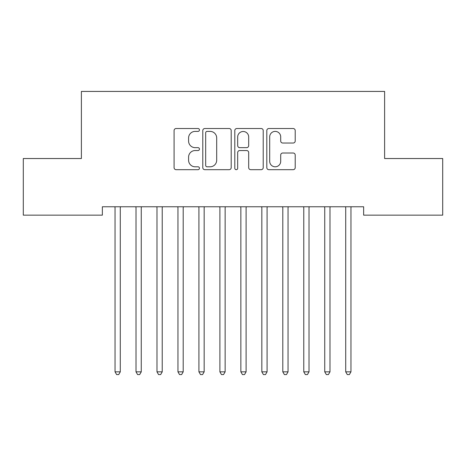 <?xml version="1.0" encoding="UTF-8"?>
<svg xmlns="http://www.w3.org/2000/svg" width="466" height="466" viewBox="0 0 466 466"><rect width="100%" height="100%" fill="white"/><g stroke="black" fill="none" stroke-linecap="round" stroke-linejoin="round"><path stroke-width="0.7" d="M199.448 129.956A1.439 1.439 0 0 0 198.009 128.517L176.136 128.517A2.056 2.056 0 0 0 174.08 130.573L174.08 167.626A2.056 2.056 0 0 0 176.136 169.682L198.009 169.682A1.439 1.439 0 0 0 199.448 168.243A1.439 1.439 0 0 0 198.009 166.799L195.178 166.799A6.588 6.588 0 0 1 188.59 160.217L188.59 157.129A6.588 6.588 0 0 1 195.178 150.541L198.009 150.541A1.439 1.439 0 0 0 199.448 149.097A1.439 1.439 0 0 0 198.009 147.658L195.178 147.658A6.588 6.588 0 0 1 188.59 141.07L188.59 137.983A6.588 6.588 0 0 1 195.178 131.395L198.009 131.395A1.439 1.439 0 0 0 199.448 129.956M293.155 143.027A2.056 2.056 0 0 0 295.211 140.971L295.211 130.573A2.056 2.056 0 0 0 293.155 128.517L268.865 128.517A2.056 2.056 0 0 0 266.808 130.573L266.808 167.626A2.056 2.056 0 0 0 268.865 169.682L293.155 169.682A2.056 2.056 0 0 0 295.211 167.626L295.211 155.067A2.056 2.056 0 0 0 293.155 153.011L282.763 153.011A2.056 2.056 0 0 0 280.701 155.067L280.701 161.294A5.505 5.505 0 0 1 275.196 166.799A5.505 5.505 0 0 1 269.692 161.294L269.692 136.905A5.505 5.505 0 0 1 275.196 131.395A5.505 5.505 0 0 1 280.701 136.905L280.701 140.971A2.056 2.056 0 0 0 282.763 143.027L293.155 143.027M363.643 206.764L102.357 206.764L102.357 215.152L23.3 215.152L23.3 158.533L81.387 158.533L81.387 91.429L384.613 91.429L384.613 158.533L442.7 158.533L442.7 215.152L363.643 215.152L363.643 206.764M231.2 130.573A2.056 2.056 0 0 0 229.138 128.517L204.854 128.517A2.056 2.056 0 0 0 202.792 130.573L202.792 167.626A2.056 2.056 0 0 0 204.854 169.682L229.138 169.682A2.056 2.056 0 0 0 231.2 167.626L231.2 130.573M236.862 128.517L261.146 128.517A2.056 2.056 0 0 1 263.208 130.573L263.208 167.626A2.056 2.056 0 0 1 261.146 169.682L250.755 169.682A2.056 2.056 0 0 1 248.693 167.626L248.693 152.598A2.056 2.056 0 0 0 246.636 150.541L239.74 150.541A2.056 2.056 0 0 0 237.683 152.598L237.683 168.243A1.439 1.439 0 0 1 236.245 169.682A1.439 1.439 0 0 1 234.8 168.243L234.8 130.573A2.056 2.056 0 0 1 236.862 128.517M207.114 131.395A1.439 1.439 0 0 0 205.675 132.839L205.675 165.36A1.439 1.439 0 0 0 207.114 166.799L210.102 166.799A6.588 6.588 0 0 0 216.69 160.217L216.69 137.983A6.588 6.588 0 0 0 210.102 131.395L207.114 131.395M248.693 137.004A5.505 5.505 0 0 0 243.188 131.499A5.505 5.505 0 0 0 237.683 137.004L237.683 145.602A2.056 2.056 0 0 0 239.74 147.658L246.636 147.658A2.056 2.056 0 0 0 248.693 145.602L248.693 137.004M114.892 207.073A2.097 2.097 -179.2 0 1 115.044 207.859A2.097 2.097 179.5 0 0 114.892 207.073L114.77 206.764M120.56 206.764L120.438 207.073A2.097 2.097 179.5 0 0 120.286 207.859L120.286 371.845L115.044 371.845L115.044 207.859M120.286 371.845L118.714 374.571L116.617 374.571L115.044 371.845M135.862 207.073A2.097 2.097 -179.2 0 1 136.014 207.859A2.097 2.097 179.5 0 0 135.862 207.073L135.74 206.764M156.832 207.073A2.097 2.097 -179.2 0 1 156.984 207.859A2.097 2.097 179.5 0 0 156.832 207.073L156.71 206.764M141.53 206.764L141.408 207.073A2.097 2.097 179.5 0 0 141.256 207.859L141.256 371.845L136.014 371.845L136.014 207.859M141.256 371.845L139.684 374.571L137.587 374.571L136.014 371.845M162.5 206.764L162.378 207.073A2.097 2.097 179.5 0 0 162.226 207.859L162.226 371.845L156.984 371.845L156.984 207.859M162.226 371.845L160.654 374.571L158.556 374.571L156.984 371.845M177.802 207.073A2.097 2.097 -179.2 0 1 177.954 207.859A2.097 2.097 179.5 0 0 177.802 207.073L177.68 206.764M198.772 207.073A2.097 2.097 -179.2 0 1 198.924 207.859A2.097 2.097 179.5 0 0 198.772 207.073L198.65 206.764M183.47 206.764L183.348 207.073A2.097 2.097 179.5 0 0 183.196 207.859L183.196 371.845L177.954 371.845L177.954 207.859M183.196 371.845L181.624 374.571L179.526 374.571L177.954 371.845M204.44 206.764L204.318 207.073A2.097 2.097 179.5 0 0 204.166 207.859L204.166 371.845L198.924 371.845L198.924 207.859M204.166 371.845L202.594 374.571L200.496 374.571L198.924 371.845M219.742 207.073A2.097 2.097 -179.2 0 1 219.894 207.859A2.097 2.097 179.5 0 0 219.742 207.073L219.62 206.764M225.41 206.764L225.288 207.073A2.097 2.097 179.5 0 0 225.136 207.859L225.136 371.845L219.894 371.845L219.894 207.859M225.136 371.845L223.564 374.571L221.466 374.571L219.894 371.845M240.712 207.073A2.097 2.097 -179.2 0 1 240.864 207.859A2.097 2.097 179.5 0 0 240.712 207.073L240.59 206.764M246.38 206.764L246.258 207.073A2.097 2.097 179.5 0 0 246.106 207.859L246.106 371.845L240.864 371.845L240.864 207.859M246.106 371.845L244.534 374.571L242.436 374.571L240.864 371.845M261.682 207.073A2.097 2.097 -179.2 0 1 261.834 207.859A2.097 2.097 179.5 0 0 261.682 207.073L261.56 206.764M267.35 206.764L267.228 207.073A2.097 2.097 179.5 0 0 267.076 207.859L267.076 371.845L261.834 371.845L261.834 207.859M267.076 371.845L265.504 374.571L263.406 374.571L261.834 371.845M282.652 207.073A2.097 2.097 -179.2 0 1 282.804 207.859A2.097 2.097 179.5 0 0 282.652 207.073L282.53 206.764M288.32 206.764L288.198 207.073A2.097 2.097 179.5 0 0 288.046 207.859L288.046 371.845L282.804 371.845L282.804 207.859M288.046 371.845L286.474 374.571L284.377 374.571L282.804 371.845M303.622 207.073A2.097 2.097 -179.2 0 1 303.774 207.859A2.097 2.097 179.5 0 0 303.622 207.073L303.5 206.764M309.29 206.764L309.168 207.073A2.097 2.097 179.5 0 0 309.016 207.859L309.016 371.845L303.774 371.845L303.774 207.859M309.016 371.845L307.443 374.571L305.347 374.571L303.774 371.845M324.592 207.073A2.097 2.097 -179.2 0 1 324.744 207.859A2.097 2.097 179.5 0 0 324.592 207.073L324.47 206.764M330.26 206.764L330.138 207.073A2.097 2.097 179.5 0 0 329.986 207.859L329.986 371.845L324.744 371.845L324.744 207.859M329.986 371.845L328.413 374.571L326.317 374.571L324.744 371.845M345.562 207.073A2.097 2.097 -179.2 0 1 345.714 207.859A2.097 2.097 179.5 0 0 345.562 207.073L345.44 206.764M351.23 206.764L351.108 207.073A2.097 2.097 179.5 0 0 350.956 207.859L350.956 371.845L345.714 371.845L345.714 207.859M350.956 371.845L349.383 374.571L347.287 374.571L345.714 371.845"/></g></svg>

